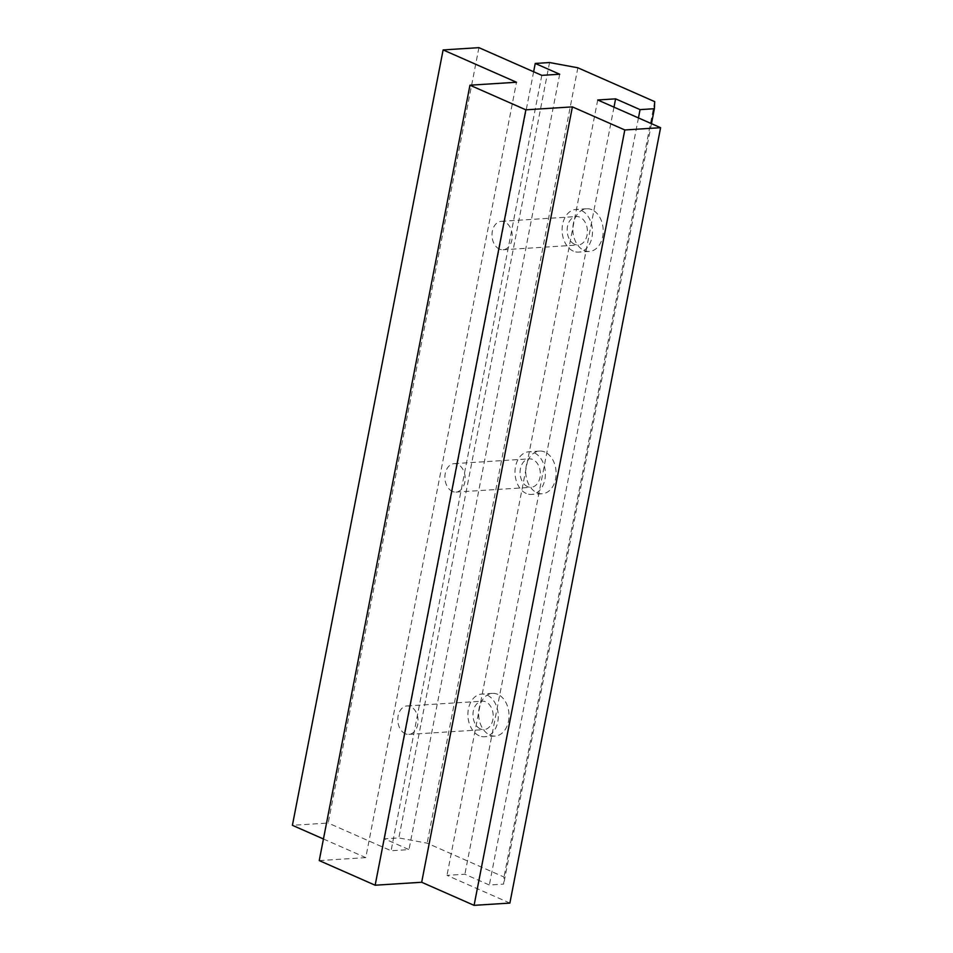 <?xml version="1.0" encoding="UTF-8"?>
<svg xmlns="http://www.w3.org/2000/svg" width="953" height="953" viewBox="0 0 953 953"><rect width="100%" height="100%" fill="white"/><g stroke="black" fill="none" stroke-linecap="round" stroke-linejoin="round"><path stroke-width="0.71" stroke-dasharray="4.76 3.57" d="M526.235 493.451A21.383 15.165 86.4 0 1 515.049 470.294A21.383 15.165 86.4 0 1 528.832 451.758A21.383 15.165 86.4 0 1 534.145 452.735A21.383 15.165 86.4 0 1 545.33 475.892A21.383 15.165 86.4 0 1 531.548 494.428A21.383 15.165 86.4 0 1 526.235 493.451M544.878 452.056A21.383 15.165 -93.6 0 0 539.577 451.079A21.383 15.165 -93.6 0 0 525.782 469.615A21.383 15.165 -93.6 0 0 536.968 492.761A21.383 15.165 -93.6 0 0 542.281 493.749A21.383 15.165 -93.6 0 0 556.064 475.202A21.383 15.165 -93.6 0 0 544.878 452.056M479.133 735.752A21.383 15.165 86.4 0 1 467.947 712.606A21.383 15.165 86.4 0 1 481.73 694.07A21.383 15.165 86.4 0 1 487.043 695.047A21.383 15.165 86.4 0 1 498.228 718.193A21.383 15.165 86.4 0 1 484.446 736.74A21.383 15.165 86.4 0 1 479.133 735.752M497.788 694.368A21.383 15.165 -93.6 0 0 492.475 693.379A21.383 15.165 -93.6 0 0 478.68 711.927A21.383 15.165 -93.6 0 0 489.866 735.073A21.383 15.165 -93.6 0 0 495.179 736.05A21.383 15.165 -93.6 0 0 508.973 717.514A21.383 15.165 -93.6 0 0 497.788 694.368M573.337 251.139A21.383 15.165 86.4 0 1 562.151 227.993A21.383 15.165 86.4 0 1 575.934 209.446A21.383 15.165 86.4 0 1 581.247 210.434A21.383 15.165 86.4 0 1 592.432 233.58A21.383 15.165 86.4 0 1 578.638 252.116A21.383 15.165 86.4 0 1 573.337 251.139M591.98 209.743A21.383 15.165 -93.6 0 0 586.667 208.767A21.383 15.165 -93.6 0 0 572.884 227.302A21.383 15.165 -93.6 0 0 584.07 250.46A21.383 15.165 -93.6 0 0 589.383 251.437A21.383 15.165 -93.6 0 0 603.166 232.901A21.383 15.165 -93.6 0 0 591.98 209.743M527.557 486.661A14.247 10.114 86.4 0 1 520.1 471.235A14.247 10.114 86.4 0 1 529.284 458.869A14.247 10.114 86.4 0 1 532.822 459.525A14.247 10.114 86.4 0 1 540.28 474.951A14.247 10.114 86.4 0 1 531.095 487.317A14.247 10.114 86.4 0 1 527.557 486.661M452.389 491.426A14.247 10.114 86.4 0 1 444.932 476A14.247 10.114 86.4 0 1 454.116 463.634A14.247 10.114 86.4 0 1 457.666 464.29A14.247 10.114 86.4 0 1 465.124 479.728A14.247 10.114 86.4 0 1 455.927 492.082A14.247 10.114 86.4 0 1 452.389 491.426M480.455 728.974A14.247 10.114 86.4 0 1 472.998 713.535A14.247 10.114 86.4 0 1 482.182 701.182A14.247 10.114 86.4 0 1 485.732 701.837A14.247 10.114 86.4 0 1 493.177 717.264A14.247 10.114 86.4 0 1 483.993 729.629A14.247 10.114 86.4 0 1 480.455 728.974M405.287 733.739A14.247 10.114 86.4 0 1 397.83 718.312A14.247 10.114 86.4 0 1 407.026 705.947A14.247 10.114 86.4 0 1 410.564 706.602A14.247 10.114 86.4 0 1 418.022 722.04A14.247 10.114 86.4 0 1 408.825 734.394A14.247 10.114 86.4 0 1 405.287 733.739M574.647 244.349A14.247 10.114 86.4 0 1 567.19 228.923A14.247 10.114 86.4 0 1 576.386 216.557A14.247 10.114 86.4 0 1 579.924 217.213A14.247 10.114 86.4 0 1 587.382 232.651A14.247 10.114 86.4 0 1 578.197 245.004A14.247 10.114 86.4 0 1 574.647 244.349M499.491 249.126A14.247 10.114 86.4 0 1 492.034 233.688A14.247 10.114 86.4 0 1 501.218 221.334A14.247 10.114 86.4 0 1 504.756 221.989A14.247 10.114 86.4 0 1 512.214 237.416A14.247 10.114 86.4 0 1 503.029 249.781A14.247 10.114 86.4 0 1 499.491 249.126M323.448 838.985L365.773 857.629L516.49 82.244M478.918 47.65L328.189 823.035L292.404 825.31M365.773 857.629L319.243 860.583M509.879 903.075L446.993 875.366L464.885 874.235L489.342 885.015L503.66 884.098L504.006 877.034L427.135 843.167L398.842 837.925L384.524 838.831L408.98 849.611L391.087 850.743L328.189 823.035M541.804 75.358L391.087 850.743M559.697 74.227L408.98 849.611M533.632 71.749L384.524 838.831M549.559 62.541L398.842 837.925M577.852 67.782L427.135 843.167M654.723 101.649L504.006 877.034M651.471 123.676L503.66 884.098M638.45 117.934L489.342 885.015M613.994 107.153L464.885 874.235M597.71 99.982L446.993 875.366M539.577 451.079L528.832 451.758M492.475 693.379L481.73 694.07M586.667 208.767L575.934 209.446M454.116 463.634L529.284 458.869M407.026 705.947L482.182 701.182M501.218 221.334L576.386 216.557M542.281 493.749L531.548 494.428M495.179 736.05L484.446 736.74M589.383 251.437L578.638 252.116M455.927 492.082L531.095 487.317M408.825 734.394L483.993 729.629M503.029 249.781L578.197 245.004"/><path stroke-width="1.43" d="M469.96 85.198L525.865 109.833L375.148 885.218L319.243 860.583L469.96 85.198L516.49 82.244L443.121 49.925L292.404 825.31L323.448 838.985M443.121 49.925L478.918 47.65L541.804 75.358L559.697 74.227L535.241 63.446L533.632 71.749M525.865 109.833L572.396 106.879L624.811 129.965L660.596 127.69L597.71 99.982L615.602 98.85L640.059 109.619L654.377 108.713L654.723 101.649L577.852 67.782L549.559 62.541L535.241 63.446M375.148 885.218L421.679 882.264L474.082 905.35L509.879 903.075L660.596 127.69M654.377 108.713L651.471 123.676M640.059 109.619L638.45 117.934M615.602 98.85L613.994 107.153M624.811 129.965L474.082 905.35M572.396 106.879L421.679 882.264"/></g></svg>
